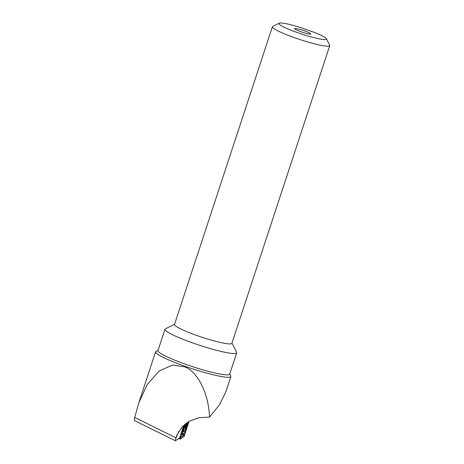 <?xml version="1.0" encoding="UTF-8"?>
<svg xmlns="http://www.w3.org/2000/svg" width="464" height="464" viewBox="0 0 464 464"><rect width="100%" height="100%" fill="white"/><g stroke="black" fill="none" stroke-linecap="round" stroke-linejoin="round"><path stroke-width="0.7" d="M158.062 350.337L155.875 351.434A39.626 4.669 18.2 0 0 155.597 351.776A39.626 4.669 18.2 0 0 185.235 366.363A39.626 4.669 18.2 0 0 230.886 376.53L225.858 391.819L219.431 404.852L209.537 417.107C208.736 394.093 197.966 372.024 185.049 366.931L172.625 365.017L159.204 370.933L147.262 384.499L138.823 402.798L134.722 417.467L175.897 437.801L175.491 440.777L179.672 437.859L183.524 425.488M279.212 23.2L272.728 26.419A30.189 3.555 18.2 0 0 272.397 26.75L174.51 324.464A30.189 3.555 18.2 0 0 197.09 335.576A30.189 3.555 18.2 0 0 231.872 343.325L329.753 45.611A30.189 3.555 18.2 0 0 329.684 45.141L326.378 38.709A25.004 2.946 18.2 0 0 315.595 32.863L299.228 27.103A25.004 2.946 18.2 0 0 279.212 23.2A25.004 2.946 18.2 0 0 301.762 34.087A25.004 2.946 18.2 0 0 326.378 38.709M272.397 26.75A30.189 3.555 18.2 0 0 294.971 37.862A30.189 3.555 18.2 0 0 329.753 45.611M174.58 324.261L165.416 328.808A37.741 4.449 18.2 0 0 164.998 329.225A37.741 4.449 18.2 0 0 193.221 343.116A37.741 4.449 18.2 0 0 236.704 352.802A37.741 4.449 18.2 0 0 236.611 352.217L231.936 343.122M164.998 329.225L157.975 350.587A37.741 4.449 18.2 0 0 186.203 364.478A37.741 4.449 18.2 0 0 229.68 374.164L236.704 352.802M230.886 376.53A39.626 4.669 18.2 0 0 230.794 375.915L229.761 373.909M304.401 30.815A8.491 0.998 18.2 0 0 294.617 28.704A8.491 0.998 18.2 0 0 300.968 31.761A8.491 0.998 18.2 0 0 310.712 34A8.491 0.998 18.2 0 0 304.401 30.815M209.537 417.107L199.16 417.664L189.585 421.068L181.905 427.164L176.854 435.203L175.897 437.801M134.247 420.477L175.491 440.777M134.34 420.454L134.722 417.467M185.438 423.823A11.513 1.009 108.8 0 0 183.703 431.92A11.513 1.009 108.8 0 0 183.843 431.885A11.513 1.009 108.8 0 0 188.175 421.892M185.188 424.021L182.781 431.758A3.776 0.331 108.8 0 0 182.265 434.391L184.626 432.738A3.776 0.331 108.8 0 0 184.643 432.726A3.776 0.331 108.8 0 0 186.447 428.249L188.483 421.701M184.608 424.508L180.142 439.124L184.196 436.334L189.016 421.387M183.373 433.527L183.002 435.945L180.519 437.633M183.529 433.776L184.196 436.334M181.296 435.139L184.643 432.726M185.496 425.662L185.397 426.729A6.322 0.551 108.8 0 1 185.432 425.865A6.322 0.551 108.8 0 1 186.035 423.435L186.116 423.156M186.006 423.383A6.792 0.592 108.8 0 0 185.246 427.176A6.792 0.592 108.8 0 0 185.583 426.897A6.792 0.592 108.8 0 0 187.555 422.292M185.478 425.801L185.403 426.735A6.322 0.551 108.8 0 0 186.789 424.183A6.322 0.551 108.8 0 0 187.497 422.327M185.658 425.859C185.919 424.572 186.157 424.137 186.366 424.566L187.062 422.623M185.815 424.235L186.366 424.566L186.789 424.183M175.572 438.985L178.681 431.561M180.154 439.147L178.779 438.48L180.142 439.124M179.684 437.825L180.38 438.086M183.843 434.629L184.927 434.536M183.002 435.945A2.639 2.616 55.1 0 1 183.819 433.457L184.626 432.738M181.244 435.319L182.265 434.391M182.34 431.798L182.781 431.758M138.823 402.798L155.597 351.776M183.257 434.165L183.837 433.44M183.959 429.136A26.419 26.419 0 0 0 185.583 426.897"/></g></svg>
